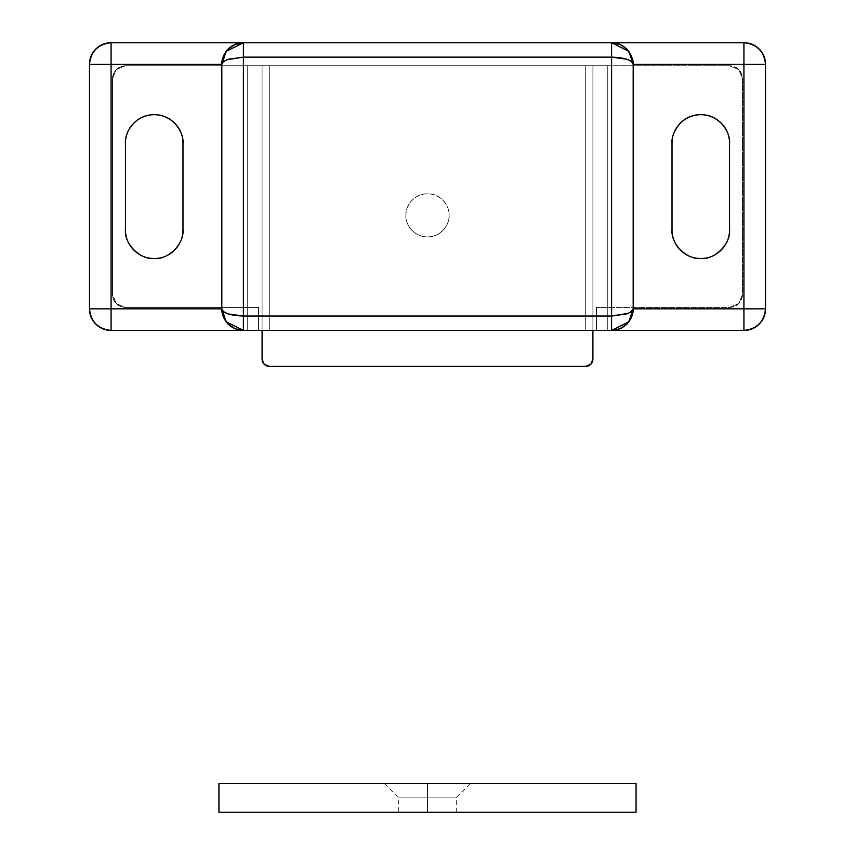 <?xml version="1.0" encoding="UTF-8"?>
<svg xmlns="http://www.w3.org/2000/svg" width="855" height="855" viewBox="0 0 855 855"><rect width="100%" height="100%" fill="white"/><g stroke="black" fill="none" stroke-linecap="round" stroke-linejoin="round"><path stroke-width="0.64" stroke-dasharray="4.28 3.21" d="M592.91 359.175L592.91 65.76L592.91 359.175L590.805 364.262L592.91 359.175L592.91 65.76L592.91 359.175A7.193 7.193 0 0 1 585.718 366.368A7.193 7.193 0 0 0 592.91 359.175L592.91 65.76L262.09 65.76L262.09 359.175A7.193 7.193 0 0 0 269.282 366.368L585.718 366.368L269.282 366.368A7.193 7.193 0 0 1 262.09 359.175L262.09 65.76L592.91 65.76L262.09 65.76L262.09 359.175A7.193 7.193 0 0 0 269.282 366.368L585.718 366.368A7.193 7.193 0 0 0 592.91 359.175L592.91 65.76L262.09 65.76L262.09 359.175L262.09 65.76L592.91 65.76L592.91 330.415L592.91 65.76L262.09 65.76L262.09 359.175M264.195 364.262L269.282 366.368L264.195 364.262L269.282 366.368L585.718 366.368M405.922 215.353C405.056 221.659 411.533 236.632 427.5 236.921C443.467 236.632 449.944 221.659 449.078 215.353C449.944 221.659 443.467 236.632 427.5 236.921C411.533 236.632 405.056 221.659 405.922 215.353C405.922 209.389 408.027 204.302 412.249 200.091C416.46 195.881 421.547 193.775 427.5 193.775C433.453 193.775 438.54 195.881 442.751 200.091C446.973 204.302 449.078 209.389 449.078 215.353C449.078 221.306 446.973 226.393 442.751 230.604C438.54 234.815 433.453 236.921 427.5 236.921C421.547 236.921 416.46 234.815 412.249 230.604C408.027 226.393 405.922 221.306 405.922 215.353C405.056 209.037 411.533 194.064 427.5 193.775C443.467 194.064 449.944 209.037 449.078 215.353C449.944 209.037 443.467 194.064 427.5 193.775C411.533 194.064 405.056 209.037 405.922 215.353C405.922 221.306 408.027 226.393 412.249 230.604C416.46 234.815 421.547 236.921 427.5 236.921C433.453 236.921 438.54 234.815 442.751 230.604C446.973 226.393 449.078 221.306 449.078 215.353C449.078 209.389 446.973 204.302 442.751 200.091C438.54 195.881 433.453 193.775 427.5 193.775C421.547 193.775 416.46 195.881 412.249 200.091C408.027 204.302 405.922 209.389 405.922 215.353M125.45 65.76L116.301 69.554L112.507 78.703L112.507 294.451L116.301 303.611L125.45 307.405L247.715 307.405L247.715 65.76L125.45 65.76L116.301 69.554L112.507 78.703L112.507 294.451L116.301 303.611L125.45 307.405L258.499 307.405L258.499 330.415L596.501 330.415L596.501 307.405L729.55 307.405L738.699 303.611L742.493 294.451L742.493 78.703L738.699 69.554L729.55 65.76L125.45 65.76A12.943 12.943 0 0 0 112.507 78.703L112.507 294.451A12.943 12.943 0 0 0 125.45 307.405L258.499 307.405L258.499 330.415L596.501 330.415L596.501 307.405L596.501 330.415L607.285 330.415L247.715 330.415L258.499 330.415L258.499 307.405L125.45 307.405A12.943 12.943 0 0 1 112.507 294.451L112.507 78.703A12.943 12.943 0 0 1 125.45 65.76L729.55 65.76L125.45 65.76L116.301 69.554L112.507 78.703L112.507 294.451L116.301 303.611L125.45 307.405L258.499 307.405L258.499 330.415L247.715 330.415L247.715 307.405L247.715 330.415L607.285 330.415L596.501 330.415L596.501 307.405L729.55 307.405A12.943 12.943 0 0 0 742.493 294.451L742.493 78.703A12.943 12.943 0 0 0 729.55 65.76A12.943 12.943 0 0 1 742.493 78.703L742.493 294.451A12.943 12.943 0 0 1 729.55 307.405L596.501 307.405L729.55 307.405L738.699 303.611L742.493 294.451L742.493 78.703L738.699 69.554L729.55 65.76L607.285 65.76L607.285 330.415L607.285 65.76L607.285 330.415L607.285 65.76L247.715 65.76L247.715 330.415L247.715 65.76L247.715 307.405L247.715 65.76L125.45 65.76L116.301 69.554L112.507 78.703L112.507 294.451L116.301 303.611L125.45 307.405L258.499 307.405L258.499 330.415L111.075 330.415L258.499 330.415L258.499 307.405L258.499 330.415L247.715 330.415L258.499 330.415L258.499 307.405L125.45 307.405C117.648 306.582 113.33 302.264 112.507 294.451C113.33 302.264 117.648 306.582 125.45 307.405L258.499 307.405L247.715 307.405L247.715 65.76L125.45 65.76C117.648 66.583 113.33 70.901 112.507 78.703L112.507 294.451L112.507 78.703C113.33 70.901 117.648 66.583 125.45 65.76L729.55 65.76L125.45 65.76M125.45 229.728L125.45 143.437C125.45 135.485 128.261 128.71 133.882 123.088C139.493 117.477 146.28 114.666 154.221 114.666C162.161 114.666 168.948 117.477 174.559 123.088C180.181 128.71 182.981 135.485 182.981 143.437L182.981 229.728C182.981 237.679 180.181 244.455 174.559 250.077C168.948 255.688 162.161 258.499 154.221 258.499C146.28 258.499 139.493 255.688 133.882 250.077C128.261 244.455 125.45 237.679 125.45 229.728L125.45 143.437C125.45 135.485 128.261 128.71 133.882 123.088C139.493 117.477 146.28 114.666 154.221 114.666C162.161 114.666 168.948 117.477 174.559 123.088C180.181 128.71 182.981 135.485 182.981 143.437L182.981 229.728C182.981 237.679 180.181 244.455 174.559 250.077C168.948 255.688 162.161 258.499 154.221 258.499C146.28 258.499 139.493 255.688 133.882 250.077C128.261 244.455 125.45 237.679 125.45 229.728L125.45 143.437L125.45 229.728C124.167 243.964 139.985 259.781 154.221 258.499C168.456 259.781 184.274 243.964 182.981 229.728C184.274 243.964 168.456 259.781 154.221 258.499C139.985 259.781 124.167 243.964 125.45 229.728L125.45 143.437C124.296 135.015 132.931 115.062 154.221 114.666C175.51 115.062 184.146 135.015 182.981 143.437L182.981 229.728L182.981 143.437C184.146 135.015 175.51 115.062 154.221 114.666C132.931 115.062 124.296 135.015 125.45 143.437L125.45 229.728C124.167 243.964 139.985 259.781 154.221 258.499C168.456 259.781 184.274 243.964 182.981 229.728C182.981 237.679 180.181 244.455 174.559 250.077C168.948 255.688 162.161 258.499 154.221 258.499L154.221 258.499M680.441 250.077C686.052 255.688 692.839 258.499 700.779 258.499C708.72 258.499 715.507 255.688 721.118 250.077C726.739 244.455 729.55 237.679 729.55 229.728L729.55 143.437L729.55 229.728C729.55 237.679 726.739 244.455 721.118 250.077C715.507 255.688 708.72 258.499 700.779 258.499C692.839 258.499 686.052 255.688 680.441 250.077C674.819 244.455 672.019 237.679 672.019 229.728L672.019 143.426C670.854 135.015 679.49 115.062 700.779 114.666C722.069 115.062 730.704 135.015 729.55 143.437L729.55 229.728C729.55 237.679 726.739 244.455 721.118 250.077C715.507 255.688 708.72 258.499 700.779 258.499C692.839 258.499 686.052 255.688 680.441 250.077C674.819 244.455 672.019 237.679 672.019 229.728L672.019 143.437L672.019 229.728C670.726 243.964 686.544 259.781 700.779 258.499C715.015 259.781 730.833 243.964 729.55 229.728L729.55 143.437C730.704 135.015 722.069 115.062 700.779 114.666C679.49 115.062 670.854 135.015 672.019 143.437L672.019 229.728C670.726 243.964 686.544 259.781 700.779 258.499C715.015 259.781 730.833 243.964 729.55 229.728C730.833 243.964 715.015 259.781 700.779 258.499C686.544 259.781 670.726 243.964 672.019 229.728M680.43 123.099L680.441 123.088C686.052 117.477 692.839 114.666 700.779 114.666C708.72 114.666 715.507 117.477 721.118 123.088C715.507 117.477 708.72 114.666 700.779 114.666C708.72 114.666 715.507 117.477 721.118 123.088M680.441 123.088C686.052 117.477 692.839 114.666 700.779 114.666C692.839 114.666 686.052 117.477 680.441 123.088M182.981 143.437L182.981 229.728L182.981 143.437C184.146 135.015 175.51 115.062 154.221 114.666C132.931 115.062 124.296 135.015 125.45 143.437M133.882 123.088C139.493 117.477 146.28 114.666 154.221 114.666C162.161 114.666 168.948 117.477 174.559 123.088M596.501 330.415L247.715 330.415L247.715 65.76L247.715 330.415L247.715 307.405L247.715 330.415L607.285 330.415L596.501 330.415L596.501 307.405L729.55 307.405L738.699 303.611L742.493 294.451L742.493 78.703L738.699 69.554L729.55 65.76L247.715 65.76L607.285 65.76L607.285 307.405L729.55 307.405C737.352 306.582 741.67 302.264 742.493 294.451L742.493 78.703C741.67 70.901 737.352 66.583 729.55 65.76C737.352 66.583 741.67 70.901 742.493 78.703L742.493 294.451C741.67 302.264 737.352 306.582 729.55 307.405L596.501 307.405L729.55 307.405L738.699 303.611L742.493 294.451L742.493 78.703L738.699 69.554L729.55 65.76L607.285 65.76L607.285 330.415L607.285 65.76L607.285 307.405L596.501 307.405L596.501 330.415L596.501 307.405L596.501 330.415L743.925 330.415L596.501 330.415M89.497 308.837L89.497 64.328L89.497 308.837A21.578 21.578 0 0 0 111.075 330.415M765.503 64.328L765.503 308.837L765.503 64.328A21.578 21.578 0 0 0 743.925 42.75L743.936 42.75M228.167 49.034L228.135 49.066C223.925 53.737 221.819 58.813 221.819 64.328L221.819 308.837L221.819 64.328L226.415 59.893M628.585 313.272L633.181 308.837L633.181 64.328L633.181 308.837C633.181 314.341 631.076 319.428 626.865 324.098L619.864 328.769M729.55 143.437C730.704 135.015 722.069 115.062 700.779 114.666C679.49 115.062 670.854 135.015 672.019 143.437M613.024 42.793L619.854 44.396M626.865 49.066C631.076 53.737 633.181 58.813 633.181 64.328L633.181 64.317C633.256 58.813 631.15 53.737 626.865 49.066M241.976 330.361L235.146 328.769M228.082 324.034L228.135 324.098C223.925 319.428 221.819 314.341 221.819 308.837L221.819 308.847M235.136 44.396L228.082 49.12M111.075 42.75A21.578 21.578 0 0 0 89.497 64.328M743.925 330.415A21.578 21.578 0 0 0 765.503 308.837M427.5 797.865L427.5 783.479L384.355 783.479L427.5 783.479L384.355 783.479L427.5 783.479L427.5 797.865L398.729 797.865L427.5 797.865L398.729 797.865L427.5 797.865L427.5 812.25L398.729 812.25L427.5 812.25L398.729 812.25L427.5 812.25L427.5 797.865L398.729 797.865L456.271 797.865L427.5 797.865L456.271 797.865L427.5 797.865L427.5 812.25L398.729 812.25L456.271 812.25L427.5 812.25L456.271 812.25L427.5 812.25L456.271 812.25L427.5 812.25L427.5 797.865L456.271 797.865L427.5 797.865L456.271 797.865L427.5 797.865L427.5 783.479L384.355 783.479L470.645 783.479L427.5 783.479L470.645 783.479L427.5 783.479L470.645 783.479L427.5 783.479L427.5 797.865M218.944 783.479L218.944 812.25L218.944 783.479L636.056 783.479L636.056 812.25L636.056 783.479L218.944 783.479M636.056 812.25L218.944 812.25L636.056 812.25M269.282 330.415L269.282 65.76L269.282 330.415L269.282 65.76L585.718 65.76L585.718 330.415L269.282 330.415L585.718 330.415L585.718 65.76L585.718 330.415L585.718 65.76L269.282 65.76L269.282 330.415L585.718 330.415L269.282 330.415M269.282 65.76L585.718 65.76L269.282 65.76M592.91 65.76L262.09 65.76L592.91 65.76M384.355 783.479L398.729 797.865L398.729 812.25M456.271 812.25L456.271 797.865L470.645 783.479"/><path stroke-width="1.28" d="M262.09 359.175L264.195 364.262L269.282 366.368A7.193 7.193 0 0 1 262.09 359.175L264.195 364.262L262.09 359.175L262.09 330.415L262.09 359.175L264.195 364.262M585.718 366.368L590.805 364.262L585.718 366.368L269.282 366.368L585.718 366.368L590.805 364.262L592.91 359.175A7.193 7.193 0 0 1 585.718 366.368L590.805 364.262L592.91 359.175L592.91 330.415L592.91 359.175M680.441 123.088C674.819 128.71 672.019 135.485 672.019 143.437L672.019 229.728L672.019 143.437C672.019 135.485 674.819 128.71 680.441 123.088C674.819 128.71 672.019 135.485 672.019 143.437C672.019 135.485 674.819 128.71 680.441 123.088C686.052 117.477 692.839 114.666 700.779 114.666C708.72 114.666 715.507 117.477 721.118 123.088C726.739 128.71 729.55 135.485 729.55 143.437C729.55 135.485 726.739 128.71 721.118 123.088C726.739 128.71 729.55 135.485 729.55 143.437L729.55 229.728L729.55 143.437C729.55 135.485 726.739 128.71 721.118 123.088M154.221 258.499C146.28 258.499 139.493 255.688 133.882 250.077C128.261 244.455 125.45 237.679 125.45 229.728C125.45 237.679 128.261 244.455 133.882 250.077C139.493 255.688 146.28 258.499 154.221 258.499C162.161 258.499 168.948 255.688 174.559 250.077C180.181 244.455 182.981 237.679 182.981 229.728L182.981 143.437C182.981 135.485 180.181 128.71 174.559 123.088C180.181 128.71 182.981 135.485 182.981 143.437L182.981 229.728C184.274 243.964 168.456 259.781 154.221 258.499C139.985 259.781 124.167 243.964 125.45 229.728L125.45 143.437C125.45 135.485 128.261 128.71 133.882 123.088C128.261 128.71 125.45 135.485 125.45 143.437L125.45 229.728M743.925 330.415A21.578 21.578 0 0 0 765.503 308.837L743.925 308.837L765.503 308.837L765.503 64.328C764.135 51.311 756.942 44.118 743.925 42.75L111.075 42.75C98.058 44.118 90.865 51.311 89.497 64.328C89.497 58.364 91.603 53.277 95.813 49.066C100.024 44.855 105.112 42.75 111.075 42.75L111.075 64.328L89.497 64.328L89.497 308.837A21.578 21.578 0 0 0 111.075 330.415C105.112 330.415 100.024 328.309 95.813 324.098C91.603 319.877 89.497 314.8 89.497 308.837C90.865 321.854 98.058 329.036 111.075 330.415L243.397 330.415L243.397 316.029C230.305 315.602 223.112 313.208 221.819 308.837C221.744 314.341 223.85 319.428 228.135 324.098L235.136 328.769L228.135 324.098L223.465 317.098L221.819 308.837L111.075 308.837L111.075 64.328L221.819 64.328L221.819 308.837L111.075 308.837L111.075 330.415L743.925 330.415L743.925 308.837L633.181 308.837L633.181 64.328L743.925 64.328L743.925 308.837L633.181 308.837L633.181 64.328L743.925 64.328L743.925 42.75C749.888 42.75 754.976 44.855 759.187 49.066C763.397 53.277 765.503 58.364 765.503 64.328L743.925 64.328L743.925 330.415C756.942 329.036 764.135 321.854 765.503 308.837C765.503 314.8 763.397 319.877 759.187 324.098C754.976 328.309 749.888 330.415 743.925 330.415L611.603 330.415L611.603 57.135L243.397 57.135L243.397 316.029L611.603 316.029L243.397 316.029L243.397 330.415L611.603 330.415L619.864 328.769L611.603 330.415L628.842 321.801L633.181 308.837L631.535 317.098L626.865 324.098C631.15 319.428 633.256 314.341 633.181 308.837L631.535 311.594L626.865 313.924L611.603 316.029L611.603 330.415C617.107 330.49 622.194 328.384 626.865 324.098L620.132 328.662M174.559 123.088C168.948 117.477 162.161 114.666 154.221 114.666C146.28 114.666 139.493 117.477 133.882 123.088M672.019 229.728C672.019 237.679 674.819 244.455 680.441 250.077C686.052 255.688 692.839 258.499 700.779 258.499C708.72 258.499 715.507 255.688 721.118 250.077C726.739 244.455 729.55 237.679 729.55 229.728C730.833 243.964 715.015 259.781 700.779 258.499C686.544 259.781 670.726 243.964 672.019 229.728C672.019 237.679 674.819 244.455 680.441 250.077M672.019 143.437C670.854 135.015 679.49 115.062 700.779 114.666C722.069 115.062 730.704 135.015 729.55 143.437M125.45 143.437C124.296 135.015 132.931 115.062 154.221 114.666C175.51 115.062 184.146 135.015 182.981 143.437M765.503 308.837L765.503 64.328L743.925 64.328L743.925 42.75L243.397 42.75L243.397 57.135L611.603 57.135L611.603 42.75C617.107 42.675 622.194 44.781 626.865 49.066L619.864 44.396L626.865 49.066L631.535 56.067L633.181 64.296M611.678 42.75L613.024 42.793M619.864 44.396L611.603 42.75L611.603 57.135C624.695 57.563 631.888 59.957 633.181 64.328L628.842 51.364L611.603 42.75M628.842 51.364C632.337 57.766 633.79 62.084 633.181 64.328L631.535 61.571L626.865 59.241L611.603 57.135L611.603 316.029L628.585 313.272M243.322 330.415L241.976 330.361M235.136 328.769L243.397 330.415C237.893 330.49 232.806 328.384 228.135 324.098M226.158 321.801C222.663 315.399 221.21 311.07 221.819 308.837L223.465 311.594L228.135 313.924L243.397 316.029L243.397 57.135L228.135 59.241L223.465 61.571L221.819 64.328L221.819 308.837L226.158 321.801L243.397 330.415M226.415 59.893L243.397 57.135L243.397 42.75L226.158 51.364L221.819 64.328L223.465 56.067L228.135 49.066C232.806 44.781 237.893 42.675 243.397 42.75L235.136 44.396L228.135 49.066C223.85 53.737 221.744 58.813 221.819 64.328L111.075 64.328L111.075 42.75L243.397 42.75L234.869 44.503M111.075 330.415L111.075 308.837L89.497 308.837L111.075 308.837L111.075 64.328L89.497 64.328L89.497 308.837M89.497 64.328A21.578 21.578 0 0 1 111.075 42.75M743.925 42.75A21.578 21.578 0 0 1 765.503 64.328M218.944 812.25L218.944 783.479L218.944 812.25L636.056 812.25L636.056 783.479L218.944 783.479L636.056 783.479L636.056 812.25L218.944 812.25M628.842 321.801C632.337 315.399 633.79 311.07 633.181 308.837M226.158 51.364C222.663 57.766 221.21 62.084 221.819 64.328"/></g></svg>
